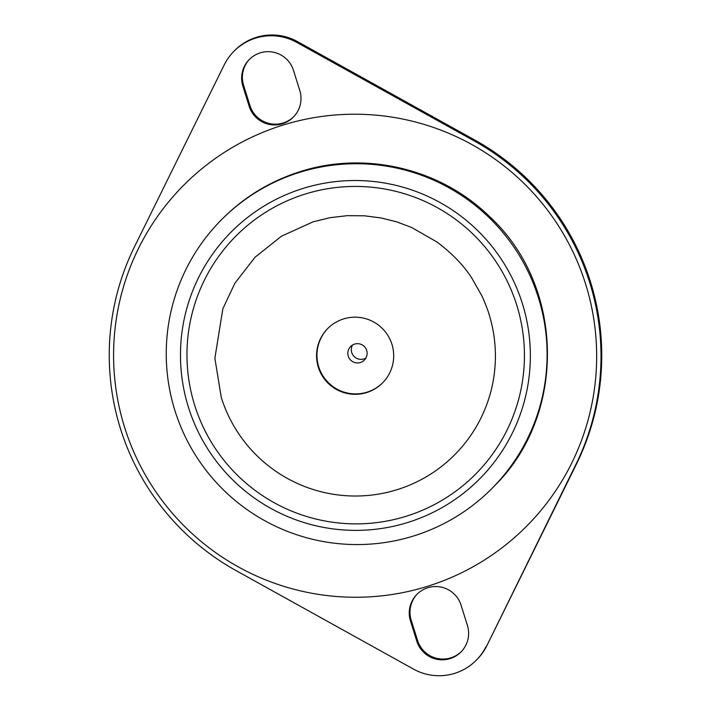 <?xml version="1.0" encoding="UTF-8"?>
<svg xmlns="http://www.w3.org/2000/svg" width="711" height="711" viewBox="0 0 711 711"><rect width="100%" height="100%" fill="white"/><g stroke="black" fill="none" stroke-linecap="round" stroke-linejoin="round"><path stroke-width="1.07" d="M360.361 362.521A9.652 9.634 44.1 0 1 350.55 346.595A9.652 9.634 44.1 0 1 366.68 350.443A9.652 9.634 44.1 0 1 360.361 362.521M486.075 646.512A52.605 52.49 44.1 0 1 413.5 669.104L236.132 570.64A246.13 245.606 44.1 0 1 134.575 246.584L224.178 64.977A52.605 52.49 44.1 0 1 296.745 42.376L474.121 140.849A246.13 245.606 44.1 0 1 575.679 464.905L486.822 645.739A52.605 52.49 44.1 0 1 477.481 658.999L476.734 659.772M413.642 535.97A190.637 190.219 44.1 0 1 219.699 221.556A190.637 190.219 44.1 0 1 518.692 254.44A190.637 190.219 44.1 0 1 413.642 535.97M407.759 522.478A175.128 174.746 44.1 0 1 188.486 407.43A175.128 174.746 44.1 0 1 303.073 188.415A175.128 174.746 44.1 0 1 522.345 303.464A175.128 174.746 44.1 0 1 407.759 522.478M406.185 516.257A168.916 168.551 -135.9 0 0 516.71 305.019A168.916 168.551 -135.9 0 0 305.215 194.05A168.916 168.551 -135.9 0 0 194.69 405.288A168.916 168.551 -135.9 0 0 406.185 516.257M391.93 344.284A38.607 38.527 44.1 0 1 382.865 382.598A38.607 38.527 44.1 0 1 318.324 367.205A38.607 38.527 44.1 0 1 327.389 328.891A38.607 38.527 44.1 0 1 391.93 344.284M327.584 328.686A38.607 38.527 -135.9 0 0 318.724 366.787A38.607 38.527 -135.9 0 0 383.069 382.394M352.523 345.031A9.652 9.634 -135.9 0 0 365.916 357.997M417.073 594.209A26.547 26.485 -135.9 0 0 411.207 620.161L417.553 640.415A26.547 26.485 -135.9 0 0 461.555 651.383M249.445 59.333A26.547 26.485 -135.9 0 0 243.589 85.284L249.934 105.539A26.547 26.485 -135.9 0 0 293.927 116.506M233.519 51.716L234.266 50.943A52.605 52.49 44.1 0 1 297.5 41.602L474.868 140.076A246.13 245.606 44.1 0 1 576.425 464.132L486.822 645.739M467.411 625.431A26.547 26.485 44.1 0 1 461.181 651.774A26.547 26.485 44.1 0 1 416.806 641.189L410.46 620.934A26.547 26.485 44.1 0 1 416.69 594.592A26.547 26.485 44.1 0 1 461.066 605.177L467.411 625.431M242.842 86.058A26.547 26.485 44.1 0 1 249.072 59.715A26.547 26.485 44.1 0 1 293.447 70.3L299.793 90.555A26.547 26.485 44.1 0 1 293.563 116.897A26.547 26.485 44.1 0 1 249.188 106.312L242.842 86.058L243.589 85.284M313.151 221.805L330.082 217.664L347.395 215.664L364.308 215.789L381.078 217.948L396.569 221.814L411.518 227.422L437.025 242.033C452.312 253.578 463.928 265.647 471.873 278.223L481.711 295.536C482.573 296.691 488.724 312.173 488.981 314.058A140.431 140.129 44.1 0 1 397.102 489.683A140.431 140.129 44.1 0 1 221.272 397.422L214.873 358.255L222.854 308.725L234.923 283.165L255.098 257.178L281.494 236.185L313.151 221.805M427.4 586.353A241.793 241.269 44.1 0 1 124.656 427.515A241.793 241.269 44.1 0 1 282.854 125.127A241.793 241.269 44.1 0 1 585.597 283.973A241.793 241.269 44.1 0 1 427.4 586.353M416.806 641.189L417.553 640.415M410.46 620.934L411.207 620.161M249.188 106.312L249.934 105.539M576.425 464.132L575.679 464.905M474.868 140.076L474.121 140.849M297.5 41.602L296.745 42.376M219.699 221.556L220.499 220.739C243.002 197.667 269.638 181.278 300.398 171.564C365.161 150.714 440.42 168.498 489.168 216.233C564.676 285.129 567.147 414.629 494.421 485.933L493.63 486.751"/></g></svg>
